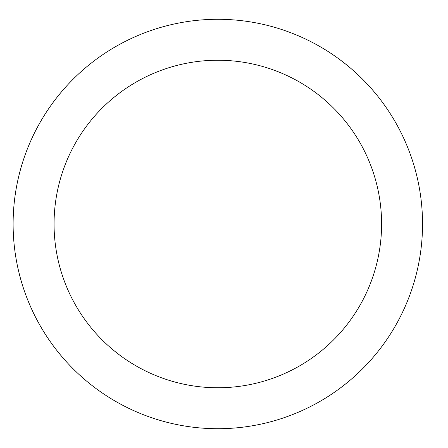 <?xml version="1.0" encoding="UTF-8"?>
<svg xmlns="http://www.w3.org/2000/svg" width="448" height="448" viewBox="0 0 448 448"><rect width="100%" height="100%" fill="white"/><g stroke="black" fill="none" stroke-linecap="round" stroke-linejoin="round"><path stroke-width="0.67" d="M422.537 224A204.708 204.708 0 0 0 115.472 46.715A204.708 204.708 0 0 0 115.472 401.285A204.708 204.708 0 0 0 422.537 224M381.595 224A163.766 163.766 0 0 0 135.946 82.174A163.766 163.766 0 0 0 135.946 365.826A163.766 163.766 0 0 0 381.595 224"/></g></svg>
